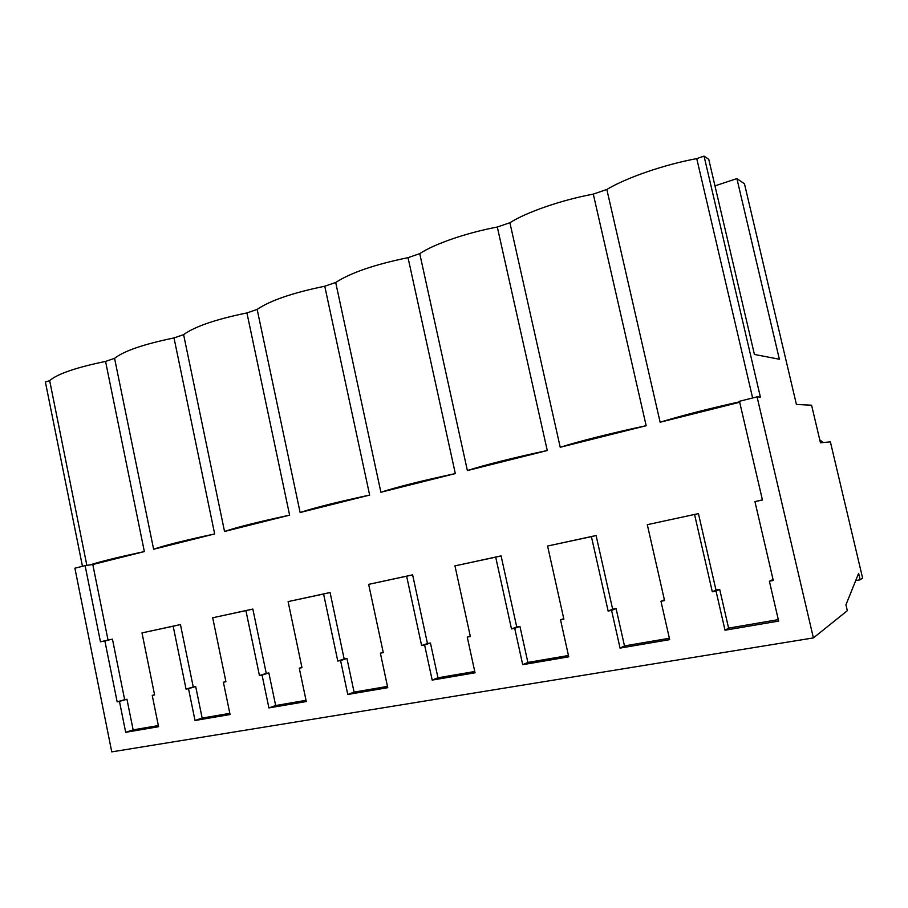 <?xml version="1.0" encoding="UTF-8"?>
<svg xmlns="http://www.w3.org/2000/svg" width="908" height="908" viewBox="0 0 908 908"><rect width="100%" height="100%" fill="white"/><g stroke="black" fill="none" stroke-linecap="round" stroke-linejoin="round"><path stroke-width="1.36" d="M82.458 566.308L45.4 382.052L49.656 380.6C57.476 373.88 76.113 367.49 105.555 361.418L114.567 358.331C123.908 350.976 143.725 344.177 174.007 337.935L183.609 334.643C194.63 326.574 215.741 319.332 246.931 312.931L257.157 309.412C270.096 300.548 292.626 292.819 324.758 286.224L335.699 282.479C350.772 272.718 374.879 264.444 408.033 257.668L419.746 253.638C433.99 244.082 466.326 232.834 497.312 227.034L509.899 222.721C526.595 212.143 561.439 200.032 593.299 194.108L606.839 189.466C626.338 177.741 663.986 164.654 696.754 158.616L704.052 156.119L708.762 159.343L754.423 354.449L779.37 359.239L736.899 178.604L744.469 183.791L796.418 404.48L811.582 405.206L820.457 442.786L830.389 441.878L862.6 578.056L860.148 579.792L858.628 573.357L845.938 604.819L847.323 610.698L813.398 637.915L111.763 751.881L74.887 568.204L85.114 565.639L100.448 641.797L104.863 640.855L117.155 701.861L119.459 701.43L125.69 732.313L158.582 726.706L152.226 695.38L154.598 694.938L141.988 632.899L173.178 626.225L186.049 689.115L188.501 688.661L195.027 720.498L230.064 714.528L223.391 682.214L225.922 681.738L212.699 617.758L245.932 610.641L259.438 675.541L262.06 675.053L268.904 707.911L306.291 701.543L299.277 668.175L301.978 667.675L288.097 601.607L323.589 594.014L337.787 661.047L340.579 660.536L347.775 694.484L387.761 687.674L380.384 653.17L383.278 652.636L368.659 584.355L406.648 576.217L421.607 645.543L424.604 644.986L432.185 680.103L475.043 672.805L467.257 637.098L470.355 636.519L454.953 565.877L495.7 557.149L511.488 628.915L514.711 628.325L522.713 664.679L568.76 656.836L560.542 619.846L563.879 619.222L547.581 546.026L591.414 536.639L608.133 611.039L611.583 610.403L620.062 648.096L669.684 639.641L660.967 601.266L664.565 600.597L647.302 524.676L698.422 513.61L647.302 524.676M704.052 156.119L760.393 397.068L757.068 396.853L813.398 637.915M860.148 579.792L855.711 580.587M823.34 442.525L819.776 439.915M736.899 178.604L714.971 185.868M696.754 158.616L752.63 397.965M757.068 396.853L739.464 401.279L762.448 500.013L754.945 501.613L773.275 580.496L769.382 581.211L778.644 621.083L725.027 630.22L716.037 591.074L719.692 589.383L715.992 590.064L698.422 513.61M694.575 514.552L712.303 591.766L716.037 591.074M739.589 401.813C707.321 409.043 680.841 415.841 660.127 422.22L606.839 189.466M593.299 194.108L646.167 425.716L560.225 447.269C578.192 441.481 614.137 432.424 646.167 425.716M712.303 591.766L715.992 590.064M725.027 630.22L728.602 628.132L719.692 589.383M728.602 628.132L778.315 619.631M769.382 581.211L773.048 579.486M754.945 501.613L762.425 499.888M660.127 422.22L739.691 402.255M100.448 641.797L108.041 640.083L92.798 564.515L144.361 551.576L105.555 361.418M108.041 640.083L112.444 639.141L124.657 699.671L126.95 699.239L133.136 729.873L158.355 725.571M141.988 632.899L180.442 624.568L193.245 686.959L195.685 686.505L202.155 718.08L229.815 713.359M212.699 617.758L252.844 609.064L266.26 673.418L268.859 672.942L275.657 705.527L306.03 700.329M288.097 601.607L330.069 592.515L344.166 658.981L346.947 658.47L354.086 692.123L387.489 686.414M368.659 584.355L412.618 574.832L427.464 643.545L430.437 642.989L437.962 677.788L474.759 671.5M454.953 565.877L501.08 555.878L516.743 626.997L519.932 626.406L527.877 662.431L568.465 655.497M547.581 546.026L596.091 535.527L612.662 609.211L616.089 608.576L624.488 645.917L669.366 638.256M419.746 253.638L467.382 470.56L547.263 450.527L497.312 227.034M335.699 282.479L380.895 492.25L455.328 473.579L408.033 257.668M257.157 309.412L300.128 512.509L369.647 495.076L324.758 286.224M183.609 334.643L224.537 531.475L289.607 515.142L246.931 312.931M114.567 358.331L153.622 549.249L214.674 533.938L174.007 337.935M49.656 380.6L86.862 565.378M85.114 565.639L89.79 564.958C100.266 561.587 118.449 557.126 144.361 551.576M89.79 564.958L92.798 564.515M104.863 640.855L112.444 639.141M117.155 701.861L124.657 699.671M119.459 701.43L126.95 699.239M125.69 732.313L133.136 729.873M152.226 695.38L154.553 694.688M173.178 626.225L180.442 624.568M591.414 536.639L596.091 535.527M608.133 611.039L612.662 609.211M611.583 610.403L616.089 608.576M620.062 648.096L624.488 645.917M660.967 601.266L664.384 599.802M509.899 222.721L560.225 447.269M495.7 557.149L501.08 555.878M511.488 628.915L516.743 626.997M514.711 628.325L519.932 626.406M522.713 664.679L527.877 662.431M560.542 619.846L563.743 618.62M467.382 470.56C482.772 465.464 516.107 457.065 547.263 450.527M406.648 576.217L412.618 574.832M421.607 645.543L427.464 643.545M424.604 644.986L430.437 642.989M432.185 680.103L437.962 677.788M467.257 637.098L470.253 636.043M380.895 492.25C397.102 486.972 421.914 480.752 455.328 473.579M323.589 594.014L330.069 592.515M337.787 661.047L344.166 658.981M340.579 660.536L346.947 658.47M347.775 694.484L354.086 692.123M380.384 653.17L383.187 652.239M300.128 512.509C314.089 507.833 337.265 502.022 369.647 495.076M245.932 610.641L252.844 609.064M259.438 675.541L266.26 673.418M262.06 675.053L268.859 672.942M268.904 707.911L275.657 705.527M299.277 668.175L301.91 667.335M224.537 531.475C236.5 527.332 258.19 521.896 289.607 515.142M186.049 689.115L193.245 686.959M188.501 688.661L195.685 686.505M195.027 720.498L202.155 718.08M223.391 682.214L225.865 681.454M153.622 549.249C163.815 545.595 184.165 540.498 214.674 533.938"/></g></svg>
